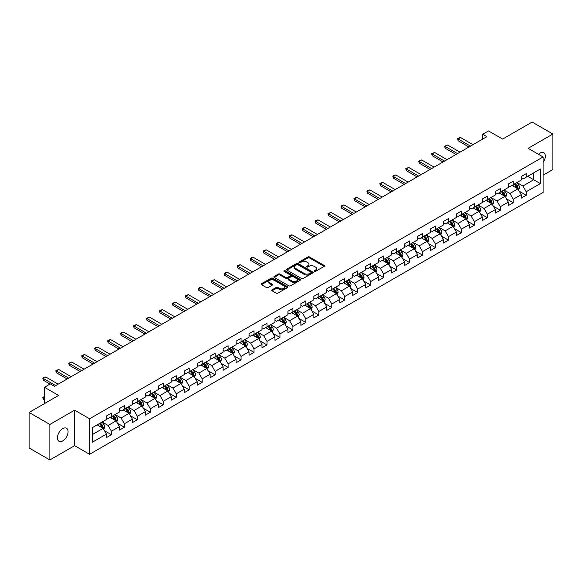 <?xml version="1.0" encoding="UTF-8"?>
<svg xmlns="http://www.w3.org/2000/svg" width="582" height="582" viewBox="0 0 582 582"><rect width="100%" height="100%" fill="white"/><g stroke="black" fill="none" stroke-linecap="round" stroke-linejoin="round"><path stroke-width="0.87" d="M314.375 271.394A0.808 0.466 0 0 0 315.517 271.394L324.181 266.389A1.157 0.669 0 0 0 324.516 265.916A1.157 0.669 0 0 0 324.181 265.45L309.5 256.975A1.157 0.669 0 0 0 307.871 256.975L299.199 261.973A0.808 0.466 0 0 0 300.341 262.635L301.461 261.987A3.688 2.132 0 0 1 306.685 261.987L307.907 262.693A3.688 2.132 0 0 1 308.991 264.199A3.688 2.132 0 0 1 307.907 265.705L306.787 266.352A0.808 0.466 0 0 0 307.929 267.014L309.049 266.367A3.688 2.132 0 0 1 314.273 266.367L315.495 267.073A3.688 2.132 0 0 1 316.572 268.578A3.688 2.132 0 0 1 315.495 270.084L314.375 270.732A0.808 0.466 0 0 0 314.375 271.394L314.375 270.732M62.754 440.909A7.522 4.343 120 0 0 67.665 434.281A7.522 4.343 120 0 0 66.515 428.257A7.522 4.343 120 0 0 62.754 428.628A7.522 4.343 120 0 0 57.836 435.256A7.522 4.343 120 0 0 58.993 441.287A7.522 4.343 120 0 0 62.754 440.909M543.093 162.458A7.522 4.343 120 0 0 543.784 152.71A7.522 4.343 120 0 0 540.023 153.081A7.522 4.343 120 0 0 538.437 154.274M272.063 289.843A1.157 0.669 0 0 0 271.729 290.309A1.157 0.669 0 0 0 272.063 290.782L276.181 293.161A1.157 0.669 0 0 0 277.81 293.161L287.435 287.603A1.157 0.669 0 0 0 287.777 287.13A1.157 0.669 0 0 0 287.435 286.664L272.754 278.189A1.157 0.669 0 0 0 271.125 278.189L261.5 283.74A1.157 0.669 0 0 0 261.165 284.212A1.157 0.669 0 0 0 261.5 284.685L266.476 287.559A1.157 0.669 0 0 0 268.106 287.559L272.223 285.18A1.157 0.669 0 0 0 272.565 284.707A1.157 0.669 0 0 0 272.223 284.234L269.757 282.808A3.085 1.782 0 0 1 268.855 281.55A3.085 1.782 0 0 1 270.761 279.906A3.085 1.782 0 0 1 274.122 280.291L283.79 285.871A3.085 1.782 0 0 1 284.693 287.13A3.085 1.782 0 0 1 282.787 288.781A3.085 1.782 0 0 1 279.425 288.388L277.81 287.464A1.157 0.669 0 0 0 276.181 287.464L272.063 289.843L272.063 290.782M543.093 175.197L552.9 169.537L552.9 134.035L532.13 122.045L502.63 139.076L488.502 130.921L482.689 134.275L486.843 136.675L54.446 386.317L50.285 383.924L44.472 387.277L44.472 403.588M49.87 424.46L49.87 459.955L74.634 445.659L74.634 410.164L49.87 424.46L29.1 412.463L58.6 395.433L44.472 387.277M74.634 410.164L89.592 418.793L543.093 156.965L543.093 192.467L89.592 454.295L89.592 418.793M552.9 134.035L528.136 148.33L543.093 156.965M301.549 278.516A1.157 0.669 0 0 0 303.178 278.516L312.803 272.958A1.157 0.669 0 0 0 313.138 272.485A1.157 0.669 0 0 0 312.803 272.02L298.122 263.544A1.157 0.669 0 0 0 296.493 263.544L286.868 269.095A1.157 0.669 0 0 0 286.526 269.568A1.157 0.669 0 0 0 286.868 270.041L301.549 278.516M284.372 271.568A0.808 0.466 0 0 1 285.195 271.685L285.195 270.725L300.123 279.338A1.157 0.669 0 0 1 300.458 279.811A1.157 0.669 0 0 1 300.123 280.284L290.498 285.835A1.157 0.669 0 0 1 288.861 285.835L274.18 277.359L278.305 275.002L278.305 274.042L274.18 276.421A1.157 0.669 0 0 0 273.846 276.894A1.157 0.669 0 0 0 274.18 277.359L274.18 276.421M278.305 275.002A1.157 0.669 0 0 1 279.935 275.002L279.935 274.042A1.157 0.669 0 0 0 278.305 274.042M279.935 274.042L285.886 277.476A1.157 0.669 0 0 0 287.515 277.476L290.251 275.904A1.157 0.669 0 0 0 290.585 275.432A1.157 0.669 0 0 0 290.251 274.959L284.052 271.379A0.808 0.466 0 0 1 285.195 270.725M49.87 459.955L29.1 447.965L29.1 412.463M104.505 430.716L111.446 434.725L111.446 431.218L119.419 426.613L119.419 430.12L124.403 427.239L124.403 423.74L132.383 419.135L132.383 422.634L137.367 419.753L137.367 416.254L145.34 411.649L145.34 415.148L150.331 412.274L150.331 408.768L158.304 404.163L158.304 407.669L163.287 404.788L163.287 401.289L171.268 396.684L171.268 400.183L176.251 397.302L176.251 393.803L184.232 389.198L184.232 392.697L189.215 389.824L189.215 386.317L197.189 381.712L197.189 385.219L202.18 382.338L202.18 378.838L210.153 374.233L210.153 377.733L215.136 374.852L215.136 371.352L223.117 366.747L223.117 370.247L228.1 367.373L228.1 363.866L236.081 359.261L236.081 362.768L241.064 359.887L241.064 356.388L249.038 351.783L249.038 355.282L254.028 352.401L254.028 348.902L262.002 344.297L262.002 347.796L266.985 344.922L266.985 341.416L274.966 336.811L274.966 340.317L279.949 337.436L279.949 333.937L287.923 329.332L287.923 332.831L292.913 329.95L292.913 326.451L300.887 321.846L300.887 325.345L305.87 322.472L305.87 318.965L313.851 314.36L313.851 317.867L318.834 314.986L318.834 311.486L326.815 306.881L326.815 310.381L331.798 307.5L331.798 304L339.772 299.395L339.772 302.895L344.762 300.021L344.762 296.514L352.736 291.909L352.736 295.416L357.719 292.535L357.719 289.036L365.7 284.431L365.7 287.93L370.683 285.049L370.683 281.55L378.656 276.945L378.656 280.444L383.647 277.57L383.647 274.064L391.621 269.459L391.621 272.965L396.604 270.084L396.604 266.585L404.585 261.98L404.585 265.479L409.568 262.598L409.568 259.099L417.549 254.494L417.549 257.993L422.532 255.12L422.532 251.613L430.505 247.008L430.505 250.515L435.496 247.634L435.496 244.134L443.469 239.529L443.469 243.029L448.453 240.148L448.453 236.648L456.433 232.043L456.433 235.543L461.417 232.669L461.417 229.163L469.398 224.557L469.398 228.064L474.381 225.183L474.381 221.684L482.354 217.079L482.354 220.578L487.345 217.697L487.345 214.198L495.318 209.593L495.318 213.092L500.302 210.218L500.302 206.712L508.282 202.107L508.282 205.613L513.266 202.732L513.266 199.233L521.239 194.628L521.239 198.127L526.23 195.246L526.23 191.747L540.351 183.592L540.351 169.006L533.709 172.847L533.709 179.751L540.351 183.592M111.446 434.725L106.455 437.599L106.455 434.099L92.334 442.255L92.334 427.668L106.455 419.513L106.455 416.014L111.446 413.133L111.446 416.639L119.419 412.034L119.419 408.528L124.403 405.654L124.403 409.153L132.383 404.548L132.383 401.049L137.367 398.168L137.367 401.667L145.34 397.062L145.34 393.563L150.331 390.682L150.331 394.189L158.304 389.584L158.304 386.077L163.287 383.203L163.287 386.703L171.268 382.098L171.268 378.598L176.251 375.717L176.251 379.217L184.232 374.612L184.232 371.112L189.215 368.231L189.215 371.738L197.189 367.133L197.189 363.626L202.18 360.753L202.18 364.252L210.153 359.647L210.153 356.148L215.136 353.267L215.136 356.766L223.117 352.161L223.117 348.662L228.1 345.781L228.1 349.287L236.081 344.682L236.081 341.176L241.064 338.302L241.064 341.801L249.038 337.196L249.038 333.697L254.028 330.816L254.028 334.315L262.002 329.71L262.002 326.211L266.985 323.33L266.985 326.837L274.966 322.232L274.966 318.725L279.949 315.851L279.949 319.351L287.923 314.746L287.923 311.246L292.913 308.365L292.913 311.865L300.887 307.26L300.887 303.76L305.87 300.879L305.87 304.386L313.851 299.781L313.851 296.274L318.834 293.401L318.834 296.9L326.815 292.295L326.815 288.796L331.798 285.915L331.798 289.414L339.772 284.809L339.772 281.31L344.762 278.429L344.762 281.935L352.736 277.33L352.736 273.824L357.719 270.95L357.719 274.449L365.7 269.844L365.7 266.345L370.683 263.464L370.683 266.963L378.656 262.358L378.656 258.859L383.647 255.978L383.647 259.485L391.621 254.88L391.621 251.373L396.604 248.499L396.604 251.999L404.585 247.394L404.585 243.894L409.568 241.013L409.568 244.513L417.549 239.908L417.549 236.408L422.532 233.528L422.532 237.034L430.505 232.429L430.505 228.922L435.496 226.049L435.496 229.548L443.469 224.943L443.469 221.444L448.453 218.563L448.453 222.062L456.433 217.457L456.433 213.958L461.417 211.077L461.417 214.583L469.398 209.978L469.398 206.472L474.381 203.598L474.381 207.097L482.354 202.492L482.354 198.993L487.345 196.112L487.345 199.611L495.318 195.006L495.318 191.507L500.302 188.626L500.302 192.133L508.282 187.528L508.282 184.021L513.266 181.148L513.266 184.647L521.239 180.042L521.239 176.542L526.23 173.662L526.23 177.161L540.351 169.006M110.114 417.403L116.094 420.859L108.121 425.464L102.134 422.008M106.455 417.6L108.121 418.56L111.446 416.639M108.121 425.464L111.446 431.218M116.094 420.859L119.419 426.613M123.071 409.924L129.059 413.373L121.078 417.978L115.098 414.529M119.419 410.114L121.078 411.074L124.403 409.153M121.078 417.978L124.403 423.74M129.059 413.373L132.383 419.135M136.035 402.438L142.023 405.894L134.042 410.499L128.062 407.044M132.383 402.628L134.042 403.588L137.367 401.667M134.042 410.499L137.367 416.254M142.023 405.894L145.34 411.649M148.999 394.952L154.979 398.408L147.006 403.013L141.019 399.558M145.34 395.149L147.006 396.109L150.331 394.189M147.006 403.013L150.331 408.768M154.979 398.408L158.304 404.163M161.963 387.474L167.943 390.922L159.97 395.527L153.983 392.079M158.304 387.663L159.97 388.623L163.287 386.703M159.97 395.527L163.287 401.289M167.943 390.922L171.268 396.684M174.92 379.988L180.907 383.443L172.927 388.048L166.947 384.593M171.268 380.177L172.927 381.137L176.251 379.217M172.927 388.048L176.251 393.803M180.907 383.443L184.232 389.198M187.884 372.502L193.864 375.957L185.891 380.563L179.911 377.107M184.232 372.698L185.891 373.659L189.215 371.738M185.891 380.563L189.215 386.317M193.864 375.957L197.189 381.712M200.848 365.023L206.828 368.471L198.855 373.077L192.868 369.628M197.189 365.212L198.855 366.173L202.18 364.252M198.855 373.077L202.18 378.838M206.828 368.471L210.153 374.233M213.812 357.537L219.792 360.993L211.812 365.598L205.832 362.142M210.153 357.726L211.812 358.687L215.136 356.766M211.812 365.598L215.136 371.352M219.792 360.993L223.117 366.747M226.769 350.051L232.756 353.507L224.776 358.112L218.796 354.656M223.117 350.248L224.776 351.208L228.1 349.287M224.776 358.112L228.1 363.866M232.756 353.507L236.081 359.261M239.733 342.572L245.713 346.021L237.74 350.626L231.76 347.178M236.081 342.762L237.74 343.722L241.064 341.801M237.74 350.626L241.064 356.388M245.713 346.021L249.038 351.783M252.697 335.087L258.677 338.542L250.704 343.147L244.716 339.692M249.038 335.276L250.704 336.236L254.028 334.315M250.704 343.147L254.028 348.902M258.677 338.542L262.002 344.297M265.654 327.601L271.641 331.056L263.661 335.661L257.68 332.206M262.002 327.797L263.661 328.757L266.985 326.837M263.661 335.661L266.985 341.416M271.641 331.056L274.966 336.811M278.618 320.122L284.605 323.57L276.625 328.175L270.645 324.727M274.966 320.311L276.625 321.271L279.949 319.351M276.625 328.175L279.949 333.937M284.605 323.57L287.923 329.332M291.582 312.636L297.562 316.091L289.589 320.697L283.601 317.241M287.923 312.825L289.589 313.785L292.913 311.865M289.589 320.697L292.913 326.451M297.562 316.091L300.887 321.846M304.546 305.15L310.526 308.606L302.553 313.211L296.565 309.755M300.887 305.346L302.553 306.299L305.87 304.386M302.553 313.211L305.87 318.965M310.526 308.606L313.851 314.36M317.503 297.671L323.49 301.12L315.509 305.725L309.529 302.276M313.851 297.86L315.509 298.821L318.834 296.9M315.509 305.725L318.834 311.486M323.49 301.12L326.815 306.881M330.467 290.185L336.447 293.641L328.474 298.246L322.493 294.79M326.815 290.374L328.474 291.335L331.798 289.414M328.474 298.246L331.798 304M336.447 293.641L339.772 299.395M343.431 282.699L349.411 286.155L341.438 290.76L335.45 287.304M339.772 282.896L341.438 283.849L344.762 281.935M341.438 290.76L344.762 296.514M349.411 286.155L352.736 291.909M356.395 275.221L362.375 278.669L354.394 283.274L348.414 279.826M352.736 275.41L354.394 276.37L357.719 274.449M354.394 283.274L357.719 289.036M362.375 278.669L365.7 284.431M369.352 267.735L375.339 271.19L367.358 275.795L361.378 272.34M365.7 267.924L367.358 268.884L370.683 266.963M367.358 275.795L370.683 281.55M375.339 271.19L378.656 276.945M382.316 260.249L388.296 263.704L380.322 268.309L374.342 264.854M378.656 260.445L380.322 261.398L383.647 259.485M380.322 268.309L383.647 274.064M388.296 263.704L391.621 269.459M395.28 252.77L401.26 256.218L393.287 260.823L387.299 257.375M391.621 252.959L393.287 253.919L396.604 251.999M393.287 260.823L396.604 266.585M401.26 256.218L404.585 261.98M408.237 245.284L414.224 248.74L406.243 253.345L400.263 249.889M404.585 245.473L406.243 246.433L409.568 244.513M406.243 253.345L409.568 259.099M414.224 248.74L417.549 254.494M421.201 237.798L427.188 241.254L419.207 245.859L413.227 242.403M417.549 237.994L419.207 238.947L422.532 237.034M419.207 245.859L422.532 251.613M427.188 241.254L430.505 247.008M434.165 230.319L440.145 233.768L432.171 238.373L426.184 234.924M430.505 230.508L432.171 231.469L435.496 229.548M432.171 238.373L435.496 244.134M440.145 233.768L443.469 239.529M447.129 222.833L453.109 226.289L445.135 230.894L439.148 227.438M443.469 223.022L445.135 223.983L448.453 222.062M445.135 230.894L448.453 236.648M453.109 226.289L456.433 232.043M460.086 215.347L466.073 218.803L458.092 223.408L452.112 219.952M456.433 215.544L458.092 216.497L461.417 214.583M458.092 223.408L461.417 229.163M466.073 218.803L469.398 224.557M473.05 207.869L479.03 211.317L471.056 215.922L465.076 212.474M469.398 208.058L471.056 209.018L474.381 207.097M471.056 215.922L474.381 221.684M479.03 211.317L482.354 217.079M486.014 200.383L491.994 203.838L484.02 208.443L478.033 204.988M482.354 200.572L484.02 201.532L487.345 199.611M484.02 208.443L487.345 214.198M491.994 203.838L495.318 209.593M498.978 192.897L504.958 196.352L496.977 200.957L490.997 197.502M495.318 193.093L496.977 194.046L500.302 192.133M496.977 200.957L500.302 206.712M504.958 196.352L508.282 202.107M511.934 185.418L517.922 188.866L509.941 193.471L503.961 190.023M508.282 185.607L509.941 186.567L513.266 184.647M509.941 193.471L513.266 199.233M517.922 188.866L521.239 194.628M527.721 176.302L533.709 179.751L522.905 185.993L516.925 182.537M521.239 178.121L522.905 179.081L526.23 177.161M522.905 185.993L526.23 191.747M74.634 445.659L89.592 454.295M482.689 134.275L482.689 139.076M92.334 434.579L103.13 428.345L97.15 424.889M103.13 428.345L106.455 434.099M519.289 191.245L526.23 195.246M506.325 198.724L513.266 202.732M493.369 206.21L500.302 210.218M480.405 213.696L487.345 217.697M467.441 221.175L474.381 225.183M454.477 228.661L461.417 232.669M441.52 236.147L448.453 240.148M428.556 243.625L435.496 247.634M415.592 251.111L422.532 255.12M402.635 258.597L409.568 262.598M389.671 266.076L396.604 270.084M376.707 273.562L383.647 277.57M363.743 281.048L370.683 285.049M350.786 288.527L357.719 292.535M337.822 296.012L344.762 300.021M324.858 303.498L331.798 307.5M311.894 310.977L318.834 314.986M298.937 318.463L305.87 322.472M285.973 325.949L292.913 329.95M273.009 333.428L279.949 337.436M260.052 340.914L266.985 344.922M247.088 348.4L254.028 352.401M234.124 355.878L241.064 359.887M221.16 363.364L228.1 367.373M208.203 370.85L215.136 374.852M195.239 378.329L202.18 382.338M182.275 385.815L189.215 389.824M169.311 393.301L176.251 397.302M156.354 400.78L163.287 404.788M143.39 408.266L150.331 412.274M130.426 415.752L137.367 419.753M117.469 423.23L124.403 427.239M314.695 271.51L315.495 271.045A3.688 2.132 0 0 0 316.572 269.539L316.572 268.578M308.991 264.199L308.991 265.159A3.688 2.132 0 0 1 307.907 266.665L307.107 267.131M324.167 266.396L309.5 257.935A1.157 0.669 0 0 0 307.871 257.935L299.526 262.751M312.803 272.02L312.803 272.958L298.122 264.504A1.157 0.669 0 0 0 296.493 264.504L286.882 270.048M310.766 272.82A0.808 0.466 0 0 0 310.766 272.158L297.875 264.715A0.808 0.466 0 0 0 296.733 264.715L295.554 265.399A3.688 2.132 0 0 0 294.47 266.905A3.688 2.132 0 0 0 295.554 268.418L304.357 273.504A3.688 2.132 0 0 0 309.58 273.504L310.766 272.82L310.766 273.78A0.808 0.466 0 0 0 310.999 273.445L310.999 272.485M294.47 266.905L294.47 267.865A3.688 2.132 0 0 0 295.554 269.371L295.554 268.418M310.766 273.78L309.58 274.457A3.688 2.132 0 0 1 304.357 274.457L295.554 269.371M279.935 275.002L285.886 278.436A1.157 0.669 0 0 0 287.515 278.436L290.251 276.865A1.157 0.669 0 0 0 290.585 276.392L290.585 275.432M285.195 271.685L300.101 280.291M292.062 281.048A3.085 1.782 0 0 0 295.43 281.433A3.085 1.782 0 0 0 297.329 279.789A3.085 1.782 0 0 0 296.427 278.523L293.022 276.559A1.157 0.669 0 0 0 291.393 276.559L288.657 278.138A1.157 0.669 0 0 0 288.323 278.611A1.157 0.669 0 0 0 288.657 279.084L292.062 281.048L292.062 282.008A3.085 1.782 0 0 0 295.43 282.394A3.085 1.782 0 0 0 297.329 280.75L297.329 279.789M288.323 278.611L288.323 279.571A1.157 0.669 0 0 0 288.657 280.037L288.657 279.084M292.062 282.008L288.657 280.037M284.693 287.13L284.693 288.09A3.085 1.782 0 0 1 282.787 289.734A3.085 1.782 0 0 1 279.425 289.349L277.81 288.425A1.157 0.669 0 0 0 276.181 288.425L272.078 290.789M268.855 281.55L268.855 282.51A3.085 1.782 0 0 0 269.757 283.769L269.757 282.808M272.209 285.187L269.757 283.769M287.435 286.664L287.435 287.603L272.754 279.142A1.157 0.669 0 0 0 271.125 279.142L261.514 284.693M518.577 190.008L519.566 187.513A3.114 1.797 -120 0 0 518.569 184.865L516.852 182.573M513.862 186.531L512.698 184.974M514.277 184.065L515.994 186.349A3.114 1.797 60 0 1 516.889 188.226L517.885 187.651A3.114 1.797 -120 0 0 516.991 185.774L515.274 183.483M514.495 183.934L516.401 186.473A1.586 0.917 60 0 1 516.685 186.96L517.885 187.651M470.474 146.126L458.078 138.967L458.078 140.699L457.619 138.705L458.863 137.985L460.573 137.527L472.97 144.685M468.976 146.991L458.078 140.699M460.573 137.527L458.078 138.967L457.619 138.705M505.613 197.487L506.602 194.999A3.114 1.797 -120 0 0 505.605 192.351L503.896 190.059M500.906 194.01L499.742 192.46M501.32 191.543L503.03 193.835A3.114 1.797 60 0 1 503.925 195.705L504.921 195.13A3.114 1.797 -120 0 0 504.027 193.26L502.317 190.969M501.531 191.42L503.437 193.959A1.586 0.917 60 0 1 503.728 194.439L504.921 195.13M492.648 204.973L493.638 202.485A3.114 1.797 -120 0 0 492.648 199.83L490.932 197.545M487.942 201.496L486.778 199.939M488.356 199.029L490.073 201.321A3.114 1.797 60 0 1 490.961 203.191L491.957 202.616A3.114 1.797 -120 0 0 491.07 200.739L489.353 198.455M488.574 198.906L490.473 201.445A1.586 0.917 60 0 1 490.764 201.925L491.957 202.616M457.51 153.612L445.114 146.453L445.114 148.177L444.655 146.191L447.609 145.013L460.006 152.171M456.019 154.47L445.114 148.177M447.609 145.013L445.114 146.453L444.655 146.191M444.553 161.09L432.157 153.932L432.157 155.663L431.699 153.67L434.645 152.499L447.041 159.65M443.055 161.956L432.157 155.663M434.645 152.499L432.157 153.932L431.699 153.67M479.692 212.459L480.681 209.964A3.114 1.797 -120 0 0 479.684 207.316L477.968 205.024M474.977 208.982L473.813 207.425M475.392 206.515L477.109 208.8A3.114 1.797 60 0 1 477.997 210.677L478.993 210.102A3.114 1.797 -120 0 0 478.106 208.225L476.389 205.933M475.61 206.384L477.509 208.923A1.586 0.917 60 0 1 477.8 209.411L478.993 210.102M466.728 219.938L467.717 217.45A3.114 1.797 -120 0 0 466.72 214.802L465.003 212.51M462.021 216.46L460.849 214.911M462.428 213.994L464.145 216.286A3.114 1.797 60 0 1 465.04 218.155L466.037 217.581A3.114 1.797 -120 0 0 465.142 215.711L463.425 213.419M462.646 213.87L464.552 216.409A1.586 0.917 60 0 1 464.836 216.89L466.037 217.581M453.764 227.424L454.753 224.936A3.114 1.797 -120 0 0 453.756 222.28L452.047 219.996M449.057 223.946L447.893 222.389M449.471 221.48L451.181 223.772A3.114 1.797 60 0 1 452.076 225.641L453.072 225.067A3.114 1.797 -120 0 0 452.178 223.19L450.468 220.905M449.69 221.356L451.588 223.895A1.586 0.917 60 0 1 451.879 224.376L453.072 225.067M431.589 168.576L419.193 161.418L419.193 163.149L418.734 161.156L419.978 160.436L421.681 159.977L434.085 167.136M430.091 169.442L419.193 163.149M421.681 159.977L419.193 161.418L418.734 161.156M418.625 176.062L406.229 168.904L406.229 170.628L405.77 168.642L408.724 167.463L421.121 174.622M417.134 176.921L406.229 170.628M408.724 167.463L406.229 168.904L405.77 168.642M405.661 183.541L393.265 176.39L393.265 178.114L392.814 176.12L394.058 175.4L395.76 174.949L408.157 182.108M404.17 184.407L393.265 178.114M395.76 174.949L393.265 176.39L392.814 176.12M392.704 191.027L380.308 183.868L380.308 185.6L379.85 183.606L381.094 182.886L382.796 182.428L395.193 189.587M391.206 191.893L380.308 185.6M382.796 182.428L380.308 183.868L379.85 183.606M379.74 198.513L367.344 191.354L367.344 193.078L366.886 191.092L368.13 190.372L369.839 189.914L382.236 197.072M378.242 199.371L367.344 193.078M369.839 189.914L367.344 191.354L366.886 191.092M366.776 205.992L354.38 198.84L354.38 200.564L353.921 198.571L355.173 197.851L356.875 197.4L369.272 204.558M365.285 206.857L354.38 200.564M356.875 197.4L354.38 198.84L353.921 198.571M353.82 213.478L341.416 206.319L341.416 208.05L340.965 206.057L343.911 204.879L356.308 212.037M352.321 214.343L341.416 208.05M343.911 204.879L341.416 206.319L340.965 206.057M340.856 220.964L328.459 213.805L328.459 215.529L328.001 213.543L330.947 212.365L343.344 219.523M339.357 221.822L328.459 215.529M330.947 212.365L328.459 213.805L328.001 213.543M327.892 228.442L315.495 221.291L315.495 223.015L315.037 221.022L316.288 220.302L317.99 219.851L330.387 227.009M326.393 229.308L315.495 223.015M317.99 219.851L315.495 221.291L315.037 221.022M314.927 235.928L302.531 228.77L302.531 230.501L302.073 228.508L305.026 227.329L317.423 234.488M313.436 236.794L302.531 230.501M305.026 227.329L302.531 228.77L302.073 228.508M301.971 243.414L289.574 236.256L289.574 237.98L289.116 235.994L290.36 235.273L292.062 234.815L304.459 241.974M300.472 244.273L289.574 237.98M292.062 234.815L289.574 236.256L289.116 235.994M289.007 250.893L276.61 243.742L276.61 245.466L276.152 243.472L277.396 242.752L279.098 242.301L291.502 249.46M287.508 251.759L276.61 245.466M279.098 242.301L276.61 243.742L276.152 243.472M276.043 258.379L263.646 251.22L263.646 252.952L263.188 250.958L266.141 249.78L278.538 256.938M274.551 259.245L263.646 252.952M266.141 249.78L263.646 251.22L263.188 250.958M263.079 265.865L250.682 258.706L250.682 260.43L250.231 258.444L251.475 257.724L253.177 257.266L265.574 264.424M261.587 266.723L250.682 260.43M253.177 257.266L250.682 258.706L250.231 258.444M250.122 273.344L237.725 266.192L237.725 267.916L237.267 265.923L238.511 265.203L240.213 264.752L252.61 271.91M248.623 274.209L237.725 267.916M240.213 264.752L237.725 266.192L237.267 265.923M237.158 280.83L224.761 273.671L224.761 275.402L224.303 273.409L225.547 272.689L227.256 272.231L239.653 279.389M235.659 281.695L224.761 275.402M227.256 272.231L224.761 273.671L224.303 273.409M224.194 288.316L211.797 281.157L211.797 282.881L211.339 280.895L214.292 279.716L226.689 286.875M222.702 289.174L211.797 282.881M214.292 279.716L211.797 281.157L211.339 280.895M211.237 295.794L198.833 288.643L198.833 290.367L198.382 288.374L199.626 287.654L201.328 287.202L213.725 294.361M209.738 296.66L198.833 290.367M201.328 287.202L198.833 288.643L198.382 288.374M198.273 303.28L185.876 296.122L185.876 297.853L185.418 295.86L188.364 294.681L200.761 301.84M196.774 304.146L185.876 297.853M188.364 294.681L185.876 296.122L185.418 295.86M440.807 234.91L441.789 232.414A3.114 1.797 -120 0 0 440.8 229.766L439.083 227.475M436.093 231.432L434.929 229.875M436.507 228.966L438.224 231.25A3.114 1.797 60 0 1 439.112 233.127L440.108 232.553A3.114 1.797 -120 0 0 439.221 230.676L437.504 228.384M436.726 228.835L438.624 231.374A1.586 0.917 60 0 1 438.915 231.862L440.108 232.553M427.843 242.388L428.832 239.9A3.114 1.797 -120 0 0 427.835 237.252L426.119 234.961M423.129 238.911L421.965 237.361M423.543 236.445L425.26 238.736A3.114 1.797 60 0 1 426.155 240.606L427.152 240.031A3.114 1.797 -120 0 0 426.257 238.162L424.54 235.87M423.761 236.321L425.668 238.86A1.586 0.917 60 0 1 425.951 239.34L427.152 240.031M414.879 249.874L415.868 247.386A3.114 1.797 -120 0 0 414.871 244.731L413.162 242.447M410.172 246.397L409.008 244.84M410.586 243.931L412.296 246.222A3.114 1.797 60 0 1 413.191 248.092L414.188 247.517A3.114 1.797 -120 0 0 413.293 245.64L411.583 243.356M410.797 243.807L412.703 246.346A1.586 0.917 60 0 1 412.987 246.826L414.188 247.517M401.915 257.36L402.904 254.865A3.114 1.797 -120 0 0 401.915 252.217L400.198 249.925M397.208 253.883L396.044 252.326M397.622 251.417L399.339 253.701A3.114 1.797 60 0 1 400.227 255.578L401.224 255.003A3.114 1.797 -120 0 0 400.336 253.126L398.619 250.835M397.841 251.286L399.739 253.825A1.586 0.917 60 0 1 400.03 254.312L401.224 255.003M388.958 264.839L389.94 262.351A3.114 1.797 -120 0 0 388.951 259.703L387.234 257.411M384.244 261.362L383.08 259.812M384.658 258.895L386.375 261.187A3.114 1.797 60 0 1 387.263 263.057L388.259 262.482A3.114 1.797 -120 0 0 387.372 260.612L385.655 258.321M384.877 258.772L386.775 261.311A1.586 0.917 60 0 1 387.066 261.791L388.259 262.482M375.994 272.325L376.983 269.837A3.114 1.797 -120 0 0 375.987 267.182L374.27 264.897M371.28 268.848L370.116 267.291M371.694 266.381L373.411 268.673A3.114 1.797 60 0 1 374.306 270.543L375.303 269.968A3.114 1.797 -120 0 0 374.408 268.091L372.691 265.807M371.913 266.258L373.819 268.797A1.586 0.917 60 0 1 374.102 269.277L375.303 269.968M363.03 279.811L364.019 277.316A3.114 1.797 -120 0 0 363.023 274.668L361.313 272.376M358.323 276.334L357.159 274.777M358.738 273.867L360.447 276.152A3.114 1.797 60 0 1 361.342 278.029L362.339 277.454A3.114 1.797 -120 0 0 361.444 275.577L359.734 273.285M358.949 273.736L360.855 276.275A1.586 0.917 60 0 1 361.146 276.763L362.339 277.454M350.066 287.29L351.055 284.802A3.114 1.797 -120 0 0 350.066 282.154L348.349 279.862M345.359 283.812L344.195 282.263M345.773 281.346L347.49 283.638A3.114 1.797 60 0 1 348.378 285.507L349.375 284.933A3.114 1.797 -120 0 0 348.487 283.063L346.77 280.771M345.992 281.222L347.891 283.761A1.586 0.917 60 0 1 348.182 284.242L349.375 284.933M337.109 294.776L338.098 292.288A3.114 1.797 -120 0 0 337.102 289.632L335.385 287.348M332.395 291.298L331.231 289.741M332.809 288.832L334.526 291.124A3.114 1.797 60 0 1 335.414 292.993L336.411 292.419A3.114 1.797 -120 0 0 335.523 290.549L333.806 288.257M333.028 288.708L334.934 291.247A1.586 0.917 60 0 1 335.217 291.728L336.411 292.419M324.145 302.262L325.134 299.766A3.114 1.797 -120 0 0 324.138 297.118L322.428 294.827M319.438 298.784L318.267 297.227M319.845 296.318L321.562 298.602A3.114 1.797 60 0 1 322.457 300.479L323.454 299.905A3.114 1.797 -120 0 0 322.559 298.028L320.842 295.736M320.064 296.187L321.97 298.733A1.586 0.917 60 0 1 322.253 299.213L323.454 299.905M311.181 309.74L312.17 307.252A3.114 1.797 -120 0 0 311.181 304.604L309.464 302.313M306.474 306.263L305.31 304.713M306.889 303.797L308.598 306.088A3.114 1.797 60 0 1 309.493 307.958L310.49 307.383A3.114 1.797 -120 0 0 309.602 305.514L307.885 303.222M307.107 303.673L309.006 306.212A1.586 0.917 60 0 1 309.297 306.692L310.49 307.383M298.224 317.226L299.206 314.738A3.114 1.797 -120 0 0 298.217 312.083L296.5 309.799M293.51 313.749L292.346 312.192M293.925 311.283L295.641 313.574A3.114 1.797 60 0 1 296.529 315.444L297.526 314.869A3.114 1.797 -120 0 0 296.638 313L294.921 310.708M294.143 311.159L296.042 313.698A1.586 0.917 60 0 1 296.333 314.178L297.526 314.869M285.26 324.712L286.249 322.217A3.114 1.797 -120 0 0 285.253 319.569L283.536 317.277M280.546 321.235L279.382 319.678M280.961 318.769L282.677 321.053A3.114 1.797 60 0 1 283.572 322.93L284.569 322.355A3.114 1.797 -120 0 0 283.674 320.478L281.957 318.194M281.179 318.638L283.085 321.184A1.586 0.917 60 0 1 283.369 321.664L284.569 322.355M272.296 332.191L273.285 329.703A3.114 1.797 -120 0 0 272.289 327.055L270.579 324.763M267.589 328.714L266.425 327.164M268.004 326.247L269.713 328.539A3.114 1.797 60 0 1 270.608 330.409L271.605 329.834A3.114 1.797 -120 0 0 270.71 327.964L269 325.673M268.215 326.124L270.121 328.663A1.586 0.917 60 0 1 270.412 329.143L271.605 329.834M259.332 339.677L260.321 337.189A3.114 1.797 -120 0 0 259.332 334.534L257.615 332.249M254.625 336.2L253.461 334.643M255.04 333.733L256.757 336.025A3.114 1.797 60 0 1 257.644 337.895L258.641 337.32A3.114 1.797 -120 0 0 257.753 335.45L256.036 333.159M255.258 333.61L257.157 336.149A1.586 0.917 60 0 1 257.448 336.629L258.641 337.32M246.375 347.163L247.357 344.668A3.114 1.797 -120 0 0 246.368 342.02L244.651 339.728M241.661 343.686L240.497 342.129M242.076 341.219L243.793 343.504A3.114 1.797 60 0 1 244.68 345.381L245.677 344.806A3.114 1.797 -120 0 0 244.789 342.929L243.072 340.645M242.294 341.088L244.193 343.635A1.586 0.917 60 0 1 244.484 344.115L245.677 344.806M233.411 354.642L234.4 352.154A3.114 1.797 -120 0 0 233.404 349.506L231.687 347.214M228.697 351.164L227.533 349.615M229.112 348.698L230.828 350.99A3.114 1.797 60 0 1 231.723 352.859L232.72 352.285A3.114 1.797 -120 0 0 231.825 350.415L230.108 348.123M229.33 348.574L231.236 351.113A1.586 0.917 60 0 1 231.52 351.593L232.72 352.285M220.447 362.128L221.436 359.64A3.114 1.797 -120 0 0 220.44 356.984L218.73 354.7M215.74 358.65L214.576 357.093M216.155 356.184L217.864 358.476A3.114 1.797 60 0 1 218.759 360.345L219.756 359.771A3.114 1.797 -120 0 0 218.861 357.901L217.151 355.609M216.366 356.06L218.272 358.599A1.586 0.917 60 0 1 218.563 359.079L219.756 359.771M207.483 369.614L208.472 367.118A3.114 1.797 -120 0 0 207.483 364.47L205.766 362.179M202.776 366.136L201.612 364.579M203.191 363.67L204.908 365.954A3.114 1.797 60 0 1 205.795 367.831L206.792 367.257A3.114 1.797 -120 0 0 205.904 365.38L204.187 363.095M203.409 363.539L205.308 366.085A1.586 0.917 60 0 1 205.599 366.565L206.792 367.257M194.526 377.092L195.516 374.604A3.114 1.797 -120 0 0 194.519 371.956L192.802 369.665M189.812 373.615L188.648 372.065M190.227 371.149L191.944 373.44A3.114 1.797 60 0 1 192.831 375.31L193.828 374.735A3.114 1.797 -120 0 0 192.94 372.866L191.223 370.574M190.445 371.025L192.351 373.564A1.586 0.917 60 0 1 192.635 374.044L193.828 374.735M181.562 384.578L182.552 382.09A3.114 1.797 -120 0 0 181.555 379.435L179.845 377.151M176.855 381.101L175.684 379.544M177.263 378.635L178.98 380.926A3.114 1.797 60 0 1 179.874 382.796L180.871 382.221A3.114 1.797 -120 0 0 179.976 380.352L178.267 378.06M177.481 378.511L179.387 381.05A1.586 0.917 60 0 1 179.671 381.53L180.871 382.221M168.598 392.064L169.588 389.569A3.114 1.797 -120 0 0 168.598 386.921L166.881 384.629M163.891 388.587L162.727 387.03M164.306 386.121L166.016 388.405A3.114 1.797 60 0 1 166.91 390.282L167.907 389.707A3.114 1.797 -120 0 0 167.019 387.83L165.303 385.546M164.524 385.99L166.423 388.536A1.586 0.917 60 0 1 166.714 389.016L167.907 389.707M155.641 399.543L156.623 397.055A3.114 1.797 -120 0 0 155.634 394.407L153.917 392.115M150.927 396.066L149.763 394.516M151.342 393.599L153.059 395.891A3.114 1.797 60 0 1 153.946 397.761L154.943 397.186A3.114 1.797 -120 0 0 154.055 395.316L152.339 393.025M151.56 393.476L153.459 396.015A1.586 0.917 60 0 1 153.75 396.495L154.943 397.186M142.677 407.029L143.667 404.541A3.114 1.797 -120 0 0 142.67 401.886L140.953 399.601M137.963 403.552L136.799 401.995M138.378 401.085L140.095 403.377A3.114 1.797 60 0 1 140.99 405.247L141.986 404.672A3.114 1.797 -120 0 0 141.091 402.802L139.374 400.511M138.596 400.962L140.502 403.501A1.586 0.917 60 0 1 140.786 403.981L141.986 404.672M129.713 414.515L130.703 412.02A3.114 1.797 -120 0 0 129.706 409.372L127.996 407.08M125.006 411.038L123.842 409.481M125.421 408.571L127.131 410.856A3.114 1.797 60 0 1 128.025 412.733L129.022 412.158A3.114 1.797 -120 0 0 128.127 410.281L126.418 407.997M125.632 408.44L127.538 410.987A1.586 0.917 60 0 1 127.829 411.467L129.022 412.158M185.309 310.766L172.912 303.608L172.912 305.332L172.454 303.346L175.408 302.167L187.804 309.326M183.81 311.625L172.912 305.332M175.408 302.167L172.912 303.608L172.454 303.346M172.345 318.245L159.948 311.094L159.948 312.818L159.49 310.824L160.741 310.104L162.443 309.653L174.84 316.812M170.853 319.111L159.948 312.818M162.443 309.653L159.948 311.094L159.49 310.824M159.388 325.731L146.991 318.572L146.991 320.304L146.533 318.31L149.479 317.132L161.876 324.29M157.889 326.597L146.991 320.304M149.479 317.132L146.991 318.572L146.533 318.31M146.424 333.217L134.027 326.058L134.027 327.782L133.569 325.796L134.813 325.076L136.515 324.618L148.919 331.776M144.925 334.075L134.027 327.782M136.515 324.618L134.027 326.058L133.569 325.796M133.46 340.696L121.063 333.544L121.063 335.268L120.605 333.275L121.856 332.555L123.559 332.104L135.955 339.262M131.969 341.561L121.063 335.268M123.559 332.104L121.063 333.544L120.605 333.275M120.496 348.182L108.099 341.023L108.099 342.754L107.648 340.761L108.892 340.041L110.595 339.582L122.991 346.741M119.004 349.047L108.099 342.754M110.595 339.582L108.099 341.023L107.648 340.761M107.539 355.667L95.142 348.509L95.142 350.233L94.684 348.247L95.928 347.527L97.63 347.068L110.027 354.227M106.04 356.526L95.142 350.233M97.63 347.068L95.142 348.509L94.684 348.247M94.575 363.146L82.178 355.995L82.178 357.719L81.72 355.726L82.964 355.005L84.674 354.554L97.07 361.713M93.076 364.012L82.178 357.719M84.674 354.554L82.178 355.995L81.72 355.726M81.611 370.632L69.214 363.474L69.214 365.205L68.756 363.212L71.71 362.033L84.106 369.192M80.12 371.498L69.214 365.205M71.71 362.033L69.214 363.474L68.756 363.212M116.749 421.994L117.739 419.506A3.114 1.797 -120 0 0 116.749 416.858L115.032 414.566M112.042 418.516L110.878 416.967M112.457 416.05L114.174 418.342A3.114 1.797 60 0 1 115.061 420.211L116.058 419.637A3.114 1.797 -120 0 0 115.171 417.767L113.454 415.475M112.675 415.926L114.574 418.465A1.586 0.917 60 0 1 114.865 418.945L116.058 419.637M68.654 378.118L56.25 370.96L56.25 372.684L55.799 370.698L58.746 369.519L71.142 376.678M67.156 378.977L56.25 372.684M58.746 369.519L56.25 370.96L55.799 370.698M103.792 429.48L104.775 426.992A3.114 1.797 -120 0 0 103.785 424.336L102.068 422.052M99.078 426.002L97.914 424.445M99.493 423.536L101.21 425.828A3.114 1.797 60 0 1 102.097 427.697L103.094 427.123A3.114 1.797 -120 0 0 102.206 425.253L100.49 422.961M99.711 423.412L101.61 425.951A1.586 0.917 60 0 1 101.901 426.431L103.094 427.123M44.472 396.953L43.294 397.63L44.472 398.314M43.294 399.361L42.835 397.659L43.294 397.63L43.294 399.361L44.472 400.038M42.835 397.368L44.472 396.546M55.69 385.597L43.294 378.446L43.294 380.17L42.835 378.176L44.079 377.456L45.782 377.005L58.178 384.164M50.037 384.062L43.294 380.17M45.782 377.005L43.294 378.446L42.835 378.176M315.495 271.045L315.495 270.084M306.787 267.014L306.787 266.352M307.907 266.665L307.907 265.705M299.199 262.635L299.199 261.973M307.871 257.935L307.871 256.975M309.5 257.935L309.5 256.975M324.181 266.389L324.181 265.45M286.868 270.041L286.868 269.095M296.493 264.504L296.493 263.544M298.122 264.504L298.122 263.544M304.357 274.457L304.357 273.504M309.58 274.457L309.58 273.504M285.886 278.436L285.886 277.476M287.515 278.436L287.515 277.476M290.251 276.865L290.251 275.904M300.123 280.284L300.123 279.338M276.181 288.425L276.181 287.464M277.81 288.425L277.81 287.464M279.425 289.349L279.425 288.388M272.223 285.18L272.223 284.234M261.5 284.685L261.5 283.74M271.125 279.142L271.125 278.189M272.754 279.142L272.754 278.189M517.609 188.692L519.544 187.579M516.991 185.774L518.569 184.865M514.779 187.055L515.994 186.349M504.652 196.178L506.58 195.057M504.027 193.26L505.605 192.351M501.815 194.541L503.03 193.835M491.688 203.656L493.616 202.543M491.07 200.739L492.648 199.83M488.851 202.019L490.073 201.321M478.724 211.142L480.659 210.029M478.106 208.225L479.684 207.316M475.887 209.505L477.109 208.8M465.76 218.628L467.695 217.508M465.142 215.711L466.72 214.802M462.93 216.991L464.145 216.286M452.803 226.107L454.731 224.994M452.178 223.19L453.756 222.28M449.966 224.47L451.181 223.772M439.839 233.593L441.774 232.48M439.221 230.676L440.8 229.766M437.002 231.956L438.224 231.25M426.875 241.079L428.81 239.959M426.257 238.162L427.835 237.252M424.045 239.442L425.26 238.736M413.918 248.558L415.846 247.445M413.293 245.64L414.871 244.731M411.081 246.921L412.296 246.222M400.954 256.044L402.882 254.931M400.336 253.126L401.915 252.217M398.117 254.407L399.339 253.701M387.99 263.53L389.925 262.409M387.372 260.612L388.951 259.703M385.153 261.893L386.375 261.187M375.026 271.008L376.961 269.895M374.408 268.091L375.987 267.182M372.196 269.371L373.411 268.673M362.069 278.494L363.997 277.381M361.444 275.577L363.023 274.668M359.232 276.857L360.447 276.152M349.105 285.98L351.033 284.86M348.487 283.063L350.066 282.154M346.268 284.343L347.49 283.638M336.141 293.459L338.077 292.346M335.523 290.549L337.102 289.632M333.304 291.822L334.526 291.124M323.177 300.945L325.112 299.832M322.559 298.028L324.138 297.118M320.347 299.308L321.562 298.602M310.221 308.431L312.148 307.311M309.602 305.514L311.181 304.604M307.383 306.794L308.598 306.088M297.257 315.91L299.192 314.797M296.638 313L298.217 312.083M294.419 314.273L295.641 313.574M284.292 323.396L286.228 322.283M283.674 320.478L285.253 319.569M281.462 321.759L282.677 321.053M271.336 330.882L273.264 329.761M270.71 327.964L272.289 327.055M268.498 329.245L269.713 328.539M258.372 338.36L260.3 337.247M257.753 335.45L259.332 334.534M255.534 336.723L256.757 336.025M245.408 345.846L247.343 344.733M244.789 342.929L246.368 342.02M242.57 344.209L243.793 343.504M232.444 353.332L234.379 352.212M231.825 350.415L233.404 349.506M229.614 351.695L230.828 350.99M219.487 360.811L221.415 359.698M218.861 357.901L220.44 356.984M216.65 359.174L217.864 358.476M206.523 368.297L208.451 367.184M205.904 365.38L207.483 364.47M203.685 366.66L204.908 365.954M193.559 375.783L195.494 374.663M192.94 372.866L194.519 371.956M190.729 374.146L191.944 373.44M180.595 383.262L182.53 382.148M179.976 380.352L181.555 379.435M177.765 381.625L178.98 380.926M167.638 390.748L169.566 389.634M167.019 387.83L168.598 386.921M164.801 389.111L166.016 388.405M154.674 398.233L156.609 397.113M154.055 395.316L155.634 394.407M151.837 396.597L153.059 395.891M141.71 405.712L143.645 404.599M141.091 402.802L142.67 401.886M138.88 404.075L140.095 403.377M128.753 413.198L130.681 412.085M128.127 410.281L129.706 409.372M125.916 411.561L127.131 410.856M115.789 420.684L117.717 419.564M115.171 417.767L116.749 416.858M112.952 419.047L114.174 418.342M102.825 428.163L104.76 427.05M102.206 425.253L103.785 424.336M99.988 426.526L101.21 425.828"/></g></svg>
